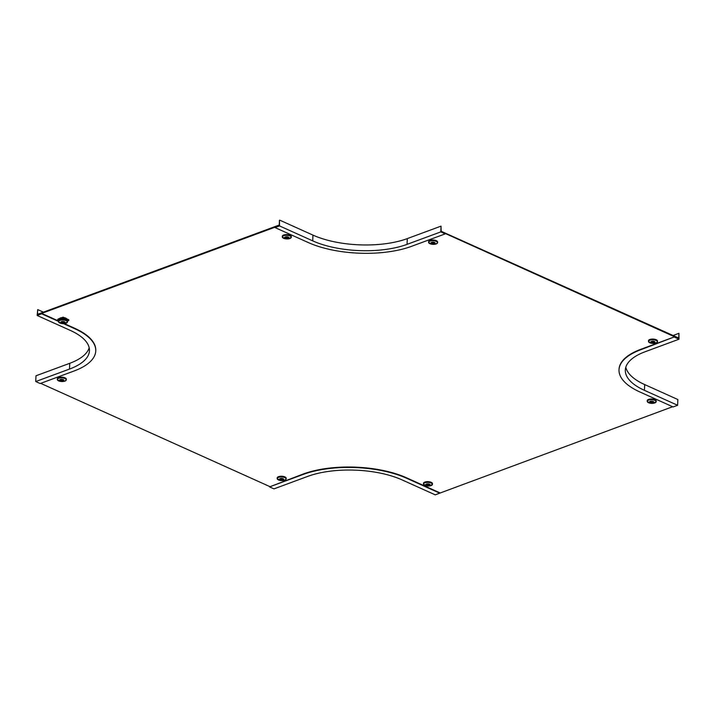 <?xml version="1.0" encoding="UTF-8"?>
<svg xmlns="http://www.w3.org/2000/svg" width="715" height="715" viewBox="0 0 715 715"><rect width="100%" height="100%" fill="white"/><g stroke="black" fill="none" stroke-linecap="round" stroke-linejoin="round"><path stroke-width="1.07" d="M445.231 233.877L411.474 246.353A73.064 29.914 2.3 0 1 308.21 242.528L275.043 227.584L279.234 225.627L279.449 220.283L279.538 225.922L312.714 240.866A66.754 27.331 2.3 0 0 407.05 244.36L440.806 231.883L445.231 233.877L441.137 231.615L441.039 226.128L440.806 231.883M441.039 226.128L407.282 238.604A66.754 27.331 2.3 0 1 312.947 235.11L279.771 220.166M279.538 225.922L275.043 227.584M63.492 323.654L74.825 328.757A73.064 29.914 2.3 0 1 95.756 350.931A73.064 29.914 2.3 0 1 73.931 371.058L40.174 383.535L35.75 381.542L69.507 369.065A66.754 27.331 2.3 0 0 89.447 350.681A66.754 27.331 2.3 0 0 70.32 330.419L37.153 315.476L41.649 313.814L37.493 314.949L37.707 309.604L37.153 315.476M89.187 347.785A66.754 27.331 2.3 0 1 69.739 363.309L35.982 375.786L35.75 381.542M74.825 328.757L74.843 328.346A73.064 29.914 2.3 0 1 95.774 350.52A73.064 29.914 2.3 0 1 95.765 350.725M43.383 312.16L37.707 309.604M74.843 328.346L64.314 323.609M56.977 320.302L41.667 313.402M58.478 321.393L41.649 313.814M439.725 493.171L435.229 494.834L402.053 479.89A66.754 27.331 2.3 0 0 307.718 476.396L273.961 488.872L269.546 486.879L303.294 474.402A73.064 29.914 2.3 0 1 406.558 478.228L439.725 493.171L672.627 406.719M303.294 474.402L303.312 473.991A73.064 29.914 2.3 0 1 406.576 477.817L439.743 492.76M303.312 473.991L269.546 486.879M678.723 338.66L678.937 333.315L679.018 339.214L645.261 351.691A66.754 27.331 2.3 0 0 625.321 370.075A66.754 27.331 2.3 0 0 644.447 390.336L677.614 405.28L673.119 406.942L639.943 391.999A73.064 29.914 2.3 0 1 619.011 369.825A73.064 29.914 2.3 0 1 640.846 349.698L674.611 336.81L678.723 338.66M673.065 335.487L678.937 333.315M619.02 369.619A73.064 29.914 2.3 0 1 619.029 369.414A73.064 29.914 2.3 0 1 640.855 349.286L674.611 336.81M677.614 405.28L677.847 399.524L644.68 384.581A66.754 27.331 2.3 0 1 625.813 367.215M679.018 339.214L674.594 337.221M423.646 484.511A4.496 1.841 2.3 0 1 423.459 483.966L423.477 483.34A4.513 1.85 2.3 0 1 426.292 481.731A4.513 1.85 2.3 0 1 431.199 482.321A4.513 1.85 2.3 0 1 432.486 483.698L432.45 484.323A4.496 1.841 2.3 0 1 432.218 484.85M426.399 485.306A2.154 0.885 2.3 0 1 426.426 484.064A2.154 0.885 2.3 0 1 429.465 484.171A2.154 0.885 2.3 0 1 429.438 485.414A2.154 0.885 2.3 0 1 426.399 485.306M427.32 484.806L427.186 485.172A1.35 0.554 2.3 0 1 426.792 485.002L427.543 484.725L426.81 484.395A1.35 0.554 2.3 0 1 427.204 484.252L428.678 484.305A1.35 0.554 2.3 0 1 428.893 484.386A1.35 0.554 2.3 0 1 429.072 484.475L428.321 484.752L429.054 485.083A1.35 0.554 2.3 0 1 428.66 485.226L428.553 484.85M428.66 485.226L427.186 485.172M277.366 479.095A4.496 1.841 2.3 0 1 277.179 478.55L277.188 477.933A4.513 1.85 2.3 0 1 278.537 476.673A4.513 1.85 2.3 0 1 283.489 476.458A4.513 1.85 2.3 0 1 286.206 478.29L286.17 478.916A4.496 1.841 2.3 0 1 285.937 479.443M283.158 480.006A2.154 0.885 2.3 0 1 280.11 479.899A2.154 0.885 2.3 0 1 280.137 478.648A2.154 0.885 2.3 0 1 283.176 478.764A2.154 0.885 2.3 0 1 283.158 480.006M281.04 479.39L280.897 479.765A1.35 0.554 2.3 0 1 280.512 479.586L281.254 479.318L280.521 478.987A1.35 0.554 2.3 0 1 280.7 478.898A1.35 0.554 2.3 0 1 280.915 478.836L282.398 478.889A1.35 0.554 2.3 0 1 282.782 479.068L282.041 479.345L282.774 479.676A1.35 0.554 2.3 0 1 282.38 479.819L282.264 479.443M282.38 479.819L280.897 479.765M57.468 380.023A4.496 1.841 2.3 0 1 57.289 379.477L57.298 378.852A4.513 1.85 2.3 0 1 58.648 377.6A4.513 1.85 2.3 0 1 63.599 377.386A4.513 1.85 2.3 0 1 66.316 379.218L66.272 379.835A4.496 1.841 2.3 0 1 66.048 380.371M60.248 379.576A2.154 0.885 2.3 0 1 63.286 379.692A2.154 0.885 2.3 0 1 63.26 380.934A2.154 0.885 2.3 0 1 60.221 380.818A2.154 0.885 2.3 0 1 60.248 379.576M61.15 380.317L61.007 380.693A1.35 0.554 2.3 0 1 60.614 380.514L61.365 380.237L60.632 379.906A1.35 0.554 2.3 0 1 61.025 379.763L62.509 379.817A1.35 0.554 2.3 0 1 62.893 379.996L62.151 380.273L62.884 380.603A1.35 0.554 2.3 0 1 62.706 380.684A1.35 0.554 2.3 0 1 62.482 380.746L62.375 380.371M62.482 380.746L61.007 380.693M57.951 319.355L57.87 320.266L63.072 317.996L68.765 320.561L67.46 321.035M68.765 320.561L68.792 319.739L63.108 317.174L63.072 317.996M57.933 319.9L57.969 319.078L63.108 317.174M57.87 320.266L56.959 320.642L57.897 319.444M56.959 320.642L58.478 321.33M58.657 322.134A4.496 1.841 2.3 0 1 58.478 321.58L58.487 320.964A4.513 1.85 2.3 0 1 61.302 319.355A4.513 1.85 2.3 0 1 66.209 319.945A4.513 1.85 2.3 0 1 67.505 321.321L67.46 321.947A4.496 1.841 2.3 0 1 67.237 322.474M61.41 322.93A2.154 0.885 2.3 0 1 61.436 321.679A2.154 0.885 2.3 0 1 64.475 321.795A2.154 0.885 2.3 0 1 64.448 323.037A2.154 0.885 2.3 0 1 61.41 322.93M62.339 322.429L62.196 322.796A1.35 0.554 2.3 0 1 61.803 322.626L62.554 322.349L61.821 322.018A1.35 0.554 2.3 0 1 62.214 321.866L63.698 321.929A1.35 0.554 2.3 0 1 63.912 322.009A1.35 0.554 2.3 0 1 64.082 322.099L63.34 322.376L64.073 322.706A1.35 0.554 2.3 0 1 63.68 322.849L63.564 322.474M59.792 319.721A3.477 1.421 2.3 0 1 65.503 319.435A3.477 1.421 2.3 0 1 66.307 319.98M63.68 322.849L62.196 322.796M647.388 401.839A4.496 1.841 2.3 0 1 647.209 401.294L647.218 400.677A4.513 1.85 2.3 0 1 650.033 399.068A4.513 1.85 2.3 0 1 654.94 399.649A4.513 1.85 2.3 0 1 656.227 401.035L656.191 401.66A4.496 1.841 2.3 0 1 655.968 402.188M653.206 401.508A2.154 0.885 2.3 0 1 653.179 402.751A2.154 0.885 2.3 0 1 650.141 402.643A2.154 0.885 2.3 0 1 650.167 401.392A2.154 0.885 2.3 0 1 653.206 401.508M651.07 402.134L650.927 402.509A1.35 0.554 2.3 0 1 650.713 402.429A1.35 0.554 2.3 0 1 650.534 402.331L651.285 402.062L650.552 401.732A1.35 0.554 2.3 0 1 650.945 401.58L652.429 401.633A1.35 0.554 2.3 0 1 652.813 401.812L652.071 402.089L652.804 402.42A1.35 0.554 2.3 0 1 652.402 402.563L652.295 402.188M652.402 402.563L650.927 402.509M648.666 341.913A4.496 1.841 2.3 0 1 648.478 341.368L648.487 340.742A4.513 1.85 2.3 0 1 649.837 339.491A4.513 1.85 2.3 0 1 654.788 339.276A4.513 1.85 2.3 0 1 657.505 341.109L657.469 341.725A4.496 1.841 2.3 0 1 657.237 342.262M654.457 342.825A2.154 0.885 2.3 0 1 651.41 342.708A2.154 0.885 2.3 0 1 651.437 341.466A2.154 0.885 2.3 0 1 654.475 341.582A2.154 0.885 2.3 0 1 654.457 342.825M652.339 342.208L652.196 342.583A1.35 0.554 2.3 0 1 651.812 342.405L652.554 342.128L651.821 341.797A1.35 0.554 2.3 0 1 652 341.716A1.35 0.554 2.3 0 1 652.214 341.654L653.698 341.707A1.35 0.554 2.3 0 1 654.082 341.886L653.34 342.163L654.073 342.494A1.35 0.554 2.3 0 1 653.68 342.637L653.564 342.262M653.68 342.637L652.196 342.583M428.768 242.841A4.496 1.841 2.3 0 1 428.589 242.296L428.598 241.67A4.513 1.85 2.3 0 1 429.947 240.419A4.513 1.85 2.3 0 1 434.899 240.204A4.513 1.85 2.3 0 1 437.616 242.036L437.571 242.653A4.496 1.841 2.3 0 1 437.348 243.189M431.547 242.394A2.154 0.885 2.3 0 1 434.586 242.51A2.154 0.885 2.3 0 1 434.559 243.752A2.154 0.885 2.3 0 1 431.52 243.636A2.154 0.885 2.3 0 1 431.547 242.394M432.45 243.136L432.307 243.511A1.35 0.554 2.3 0 1 431.914 243.332L432.664 243.055L431.931 242.725A1.35 0.554 2.3 0 1 432.325 242.582L433.808 242.635A1.35 0.554 2.3 0 1 434.193 242.814L433.451 243.091L434.184 243.422A1.35 0.554 2.3 0 1 434.005 243.502A1.35 0.554 2.3 0 1 433.782 243.565L433.674 243.189M433.782 243.565L432.307 243.511M282.488 237.434A4.496 1.841 2.3 0 1 282.3 236.888L282.318 236.263A4.513 1.85 2.3 0 1 285.133 234.663A4.513 1.85 2.3 0 1 290.04 235.244A4.513 1.85 2.3 0 1 291.327 236.62L291.291 237.246A4.496 1.841 2.3 0 1 291.059 237.773M288.306 237.094A2.154 0.885 2.3 0 1 288.279 238.345A2.154 0.885 2.3 0 1 285.24 238.229A2.154 0.885 2.3 0 1 285.267 236.987A2.154 0.885 2.3 0 1 288.306 237.094M286.161 237.729L286.018 238.095A1.35 0.554 2.3 0 1 285.803 238.015A1.35 0.554 2.3 0 1 285.634 237.925L286.375 237.648L285.643 237.317A1.35 0.554 2.3 0 1 286.045 237.174L287.519 237.228A1.35 0.554 2.3 0 1 287.913 237.398L287.162 237.675L287.895 238.006A1.35 0.554 2.3 0 1 287.502 238.158L287.385 237.782M287.502 238.158L286.018 238.095M59.551 318.488A3.718 1.519 2.3 0 1 60.471 317.925A3.718 1.519 2.3 0 1 61.946 317.603M40.684 383.347L269.555 486.468M37.832 314.216L278.939 225.136L278.913 225.752L37.815 314.832L37.832 314.216M441.477 231.142L441.45 231.758L678.401 338.517L678.428 337.9L441.155 231.267M64.243 317.683A3.718 1.519 2.3 0 1 66.629 318.756M312.947 235.11L312.714 240.866M407.282 238.604L407.05 244.36M69.739 363.309L69.507 369.065M644.68 384.581L644.447 390.336M423.459 483.966A4.496 1.841 2.3 0 1 426.274 482.366A4.496 1.841 2.3 0 1 431.163 482.947A4.496 1.841 2.3 0 1 432.45 484.323L429.858 485.914A4.451 1.823 2.3 0 1 425.925 485.753A4.451 1.823 2.3 0 1 424.781 485.369A4.451 1.823 2.3 0 1 424.835 482.795A4.451 1.823 2.3 0 1 431.127 483.027A4.451 1.823 2.3 0 1 429.858 485.914L425.925 485.753L423.459 483.966M277.179 478.55A4.496 1.841 2.3 0 1 278.519 477.298A4.496 1.841 2.3 0 1 283.462 477.084A4.496 1.841 2.3 0 1 286.17 478.916L284.793 480.194A4.451 1.823 2.3 0 1 283.569 480.498A4.451 1.823 2.3 0 1 279.637 480.346A4.451 1.823 2.3 0 1 278.555 477.388A4.451 1.823 2.3 0 1 284.838 477.62A4.451 1.823 2.3 0 1 284.784 480.194L279.637 480.346L277.179 478.55M58.63 378.226A4.496 1.841 2.3 0 1 63.572 378.012A4.496 1.841 2.3 0 1 66.272 379.835L64.904 381.122A4.451 1.823 2.3 0 1 63.68 381.426A4.451 1.823 2.3 0 1 59.747 381.265A4.451 1.823 2.3 0 1 58.666 378.315A4.451 1.823 2.3 0 1 64.949 378.548A4.451 1.823 2.3 0 1 64.895 381.122L59.747 381.265L57.289 379.477A4.496 1.841 2.3 0 1 58.63 378.226M58.478 321.58A4.496 1.841 2.3 0 1 61.284 319.989A4.496 1.841 2.3 0 1 66.173 320.57A4.496 1.841 2.3 0 1 67.46 321.947L64.868 323.538A4.451 1.823 2.3 0 1 60.936 323.377A4.451 1.823 2.3 0 1 59.792 322.992A4.451 1.823 2.3 0 1 59.854 320.418A4.451 1.823 2.3 0 1 66.138 320.651A4.451 1.823 2.3 0 1 64.868 323.538L60.936 323.377L58.478 321.58M654.904 400.275A4.496 1.841 2.3 0 1 656.191 401.66L653.599 403.242A4.451 1.823 2.3 0 1 649.667 403.09A4.451 1.823 2.3 0 1 648.523 402.706A4.451 1.823 2.3 0 1 648.585 400.132A4.451 1.823 2.3 0 1 654.869 400.364A4.451 1.823 2.3 0 1 653.599 403.242L649.667 403.09L647.209 401.294A4.496 1.841 2.3 0 1 650.015 399.694A4.496 1.841 2.3 0 1 654.904 400.275M648.478 341.368A4.496 1.841 2.3 0 1 649.819 340.117A4.496 1.841 2.3 0 1 654.761 339.902A4.496 1.841 2.3 0 1 657.469 341.725L656.093 343.012A4.451 1.823 2.3 0 1 654.869 343.316A4.451 1.823 2.3 0 1 650.936 343.164A4.451 1.823 2.3 0 1 649.855 340.206A4.451 1.823 2.3 0 1 656.138 340.438A4.451 1.823 2.3 0 1 656.084 343.012L650.936 343.164L648.478 341.368M429.93 241.044A4.496 1.841 2.3 0 1 434.872 240.83A4.496 1.841 2.3 0 1 437.571 242.653L436.204 243.94A4.451 1.823 2.3 0 1 434.979 244.244A4.451 1.823 2.3 0 1 431.047 244.083A4.451 1.823 2.3 0 1 429.965 241.134A4.451 1.823 2.3 0 1 436.248 241.366A4.451 1.823 2.3 0 1 436.195 243.94L431.047 244.083L428.589 242.296A4.496 1.841 2.3 0 1 429.93 241.044M290.004 235.87A4.496 1.841 2.3 0 1 291.291 237.246L288.69 238.837A4.451 1.823 2.3 0 1 284.758 238.676A4.451 1.823 2.3 0 1 283.623 238.292A4.451 1.823 2.3 0 1 283.676 235.718A4.451 1.823 2.3 0 1 289.959 235.95A4.451 1.823 2.3 0 1 288.69 238.837L284.758 238.676L282.3 236.888A4.496 1.841 2.3 0 1 285.115 235.289A4.496 1.841 2.3 0 1 290.004 235.87"/></g></svg>
